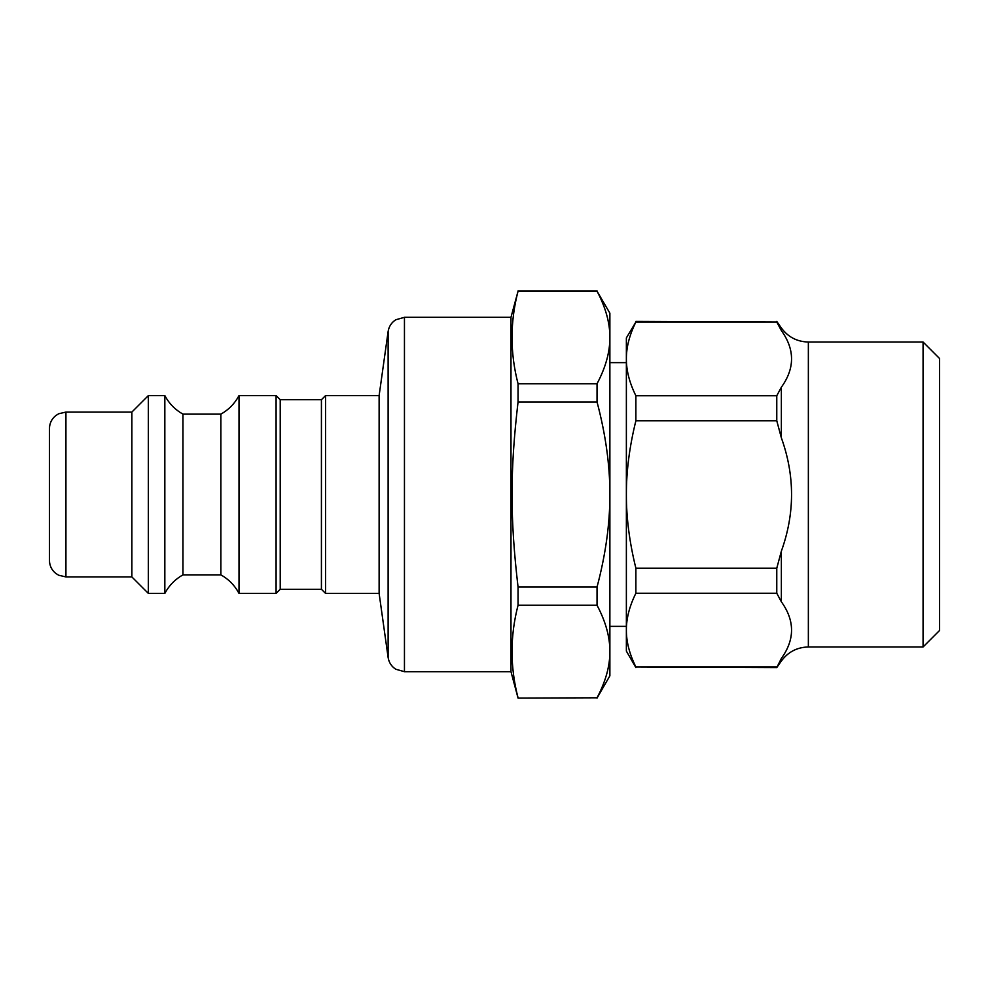 <?xml version="1.0" encoding="UTF-8"?>
<svg xmlns="http://www.w3.org/2000/svg" width="989" height="989" viewBox="0 0 989 989"><rect width="100%" height="100%" fill="white"/><g stroke="black" fill="none" stroke-linecap="round" stroke-linejoin="round"><path stroke-width="1.48" d="M626.371 630.488L626.371 358.513M635.878 667.575L626.371 651.096L626.371 630.117C626.321 641.774 629.486 654.063 635.878 666.969L776.773 667.575L781.359 658.439C794.946 639.562 794.946 620.672 781.359 601.782L776.773 593.252L635.878 593.252C629.486 606.158 626.321 618.446 626.371 630.117M626.371 358.883L626.371 337.904L635.878 322.031C629.486 334.937 626.321 347.226 626.371 358.883C626.321 370.554 629.486 382.842 635.878 395.748L635.878 420.782C629.486 446.608 626.321 471.172 626.371 494.5C626.321 517.828 629.486 542.392 635.878 568.218L635.878 593.252M635.878 395.748L776.773 395.748L776.773 420.782L635.878 420.782M776.773 395.748L781.359 387.218C794.946 368.328 794.946 349.438 781.359 330.561L776.773 322.031L635.878 322.031M635.878 568.218L776.773 568.218L776.773 593.252M776.773 568.218L781.359 551.17C794.946 513.39 794.946 475.61 781.359 437.83L776.773 420.782M635.878 666.969L776.773 666.969M939.55 630.488L939.55 358.513L923.071 342.033L923.071 646.967L939.55 630.488M781.359 330.561L781.359 327.977C788.072 337.051 797.072 341.737 808.359 342.033L923.071 342.033M635.878 321.425L776.773 322.031M276.092 593.4L276.092 395.6L239.004 395.6L239.004 593.4L276.092 593.4L280.221 589.283L321.425 589.283L325.542 593.4L379.121 593.4L388.121 657.512L388.121 331.488L379.121 395.6L379.121 593.4M220.881 494.5L220.881 574.856L182.965 574.856L182.965 414.144L220.881 414.144L220.881 494.5M182.965 414.144C175.115 409.73 169.07 403.549 164.829 395.6L164.829 593.4L148.35 593.4L131.871 576.921L65.929 576.921L58.685 575.239L55.73 573.373C51.663 570.023 49.561 565.708 49.45 560.429L49.45 428.571C49.561 423.292 51.663 418.977 55.73 415.627L58.685 413.761L65.929 412.079L65.929 576.921M65.929 412.079L131.871 412.079L148.35 395.6L148.35 593.4M131.871 412.079L131.871 576.921M510.979 671.692L404.452 671.692L404.452 317.308L510.979 317.308L510.979 671.692L518.051 698.073L597.035 697.801L518.051 698.073M280.221 589.283L280.221 399.717L321.425 399.717L325.542 395.6L325.542 593.4M321.425 399.717L321.425 589.283M597.035 291.199L518.051 291.199C510.027 322.055 510.027 352.9 518.051 383.744L597.035 383.744C605.664 367.475 609.941 352.047 609.879 337.472C609.941 322.909 605.664 307.48 597.035 291.199L609.879 313.179L609.879 675.821L597.035 698.073M597.035 401.954L518.051 401.954C510.027 470.925 510.027 518.075 518.051 587.046L597.035 587.046C605.664 554.495 609.941 523.638 609.879 494.5C609.941 465.362 605.664 434.505 597.035 401.954L597.035 383.744M597.035 587.046L597.035 605.256L518.051 605.256C510.027 636.1 510.027 666.945 518.051 697.801M597.035 697.801C605.664 681.52 609.941 666.091 609.879 651.528C609.941 636.953 605.664 621.525 597.035 605.256M518.051 605.256L518.051 587.046M518.051 401.954L518.051 383.744M518.051 291.199L510.979 317.308M808.359 342.033L808.359 646.967L923.071 646.967M781.359 658.439L781.359 661.023L776.773 667.575M781.359 551.17L781.359 601.782M781.359 387.218L781.359 437.83M781.359 327.977L776.773 321.425M781.359 661.023C788.072 651.949 797.072 647.263 808.359 646.967M220.881 574.856C228.719 579.27 234.764 585.451 239.004 593.4M239.004 395.6C234.764 403.549 228.719 409.73 220.881 414.144M164.829 593.4C169.07 585.451 175.115 579.27 182.965 574.856M148.35 395.6L164.829 395.6M404.452 671.692L395.823 669.256C391.508 666.487 388.937 662.568 388.121 657.512M404.452 317.308L395.823 319.744C391.508 322.513 388.937 326.432 388.121 331.488M325.542 395.6L379.121 395.6M280.221 399.717L276.092 395.6M626.371 362.629L609.879 362.629M626.371 626.371L609.879 626.371M597.035 290.927L518.051 290.927"/></g></svg>
